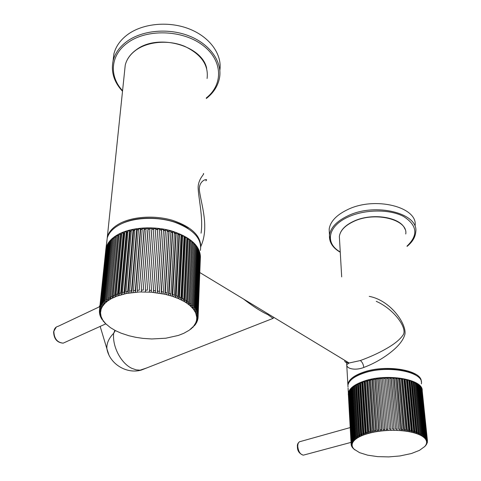 <?xml version="1.0" encoding="UTF-8"?>
<svg xmlns="http://www.w3.org/2000/svg" width="481" height="481" viewBox="0 0 481 481"><rect width="100%" height="100%" fill="white"/><g stroke="black" fill="none" stroke-linecap="round" stroke-linejoin="round"><path stroke-width="0.72" d="M113.059 60.979L113.907 53.89C115.807 46.398 120.406 39.935 127.718 34.5C143.116 23.196 169.348 20.845 189.821 29.161C210.347 37.434 222.264 54.768 219.841 70.322M346.464 361.387L346.729 364.664C346.458 369.089 355.982 370.671 363.786 367.454C377.603 362.343 388.913 354.341 395.292 348.406C400.589 343.458 403.812 338.672 404.966 334.048C406.511 323.713 390.428 300.27 369.246 296.368M344.805 360.383C344.504 361.971 345.947 362.842 349.128 362.999L360.341 360.552C370.105 356.944 378.463 353.15 385.431 349.164C394.023 344.396 399.897 339.688 403.054 335.035C407.888 328.535 394.33 309.313 376.262 301.328M205.814 180.808C209.463 178.108 198.912 179.293 199.314 189.724C200.817 203.259 209.776 226.912 200.83 246.38M203.385 173.533C205.02 173.821 198.821 177.904 198.154 186.622C197.919 195.917 203.487 217.316 201.058 233.177M273.887 317.418L273.076 318.374L267.731 314.562C261.484 311.814 253.397 306.625 243.464 298.99M146.645 367.983L140.085 370.184L136.165 369.847L132.125 368.458C121.164 363.648 112.145 346.542 113.666 333.297L114.917 330.345M115.338 330.561L113.666 333.297C108.814 338.263 106.548 343.41 106.878 348.749L100.168 326.413M108.85 354.774L106.878 348.749C109.584 363.901 126.521 374.356 141.342 370.063L273.076 318.374M329.395 233.652L329.166 229.19C330.267 221.543 336.411 215.019 347.613 209.62C374.958 196.056 418.272 207.022 415.079 225.902M185.017 237.554L185.504 237.259L186.856 238.053L183.868 299.266L182.461 298.527L181.553 300.072L184.686 237.746L185.017 237.554L184.025 237.007M186.808 239.021L187.307 239.346L188.191 238.907L185.269 300.066L184.295 301.569L178.589 298.671L181.854 236.255L182.594 235.726L184.049 236.466L180.94 297.775L179.419 297.084L178.589 298.671L172.06 296.206L164.881 294.24L151.256 292.183L139.424 291.961L126.479 293.47L116.769 296.2L111.351 298.653L107.894 300.811L105.141 303.108L102.417 306.469L101.136 309.163L100.517 312.818L101.088 316.51L102.814 320.148L105.628 323.647L110.486 327.675L115.386 330.591L121.026 333.141L128.986 335.762L135.792 337.313L142.875 338.371L151.792 338.967L165.849 338.215L178.427 335.419L183.802 333.303L189.069 330.309M179.082 234.65L179.485 234.313L181.036 234.993L177.79 296.392L176.166 295.755L175.415 297.378L179.082 234.65L177.802 234.127M175.842 233.393L176.19 233.032L177.826 233.646L174.435 295.124L172.721 294.546L172.06 296.206L175.842 233.393L174.423 232.9M172.439 232.269L172.733 231.89L174.447 232.431L170.899 293.981L169.108 293.47L168.536 295.154L172.439 232.269L170.887 231.818M168.903 231.289L169.138 230.898L170.917 231.367L167.214 292.971L165.356 292.526L164.881 294.24L168.903 231.289L167.238 230.892M165.254 230.465L165.428 230.062L167.262 230.453L163.396 292.105L161.484 291.733L161.105 293.47L165.254 230.465L163.48 230.128M161.514 229.804L161.634 229.389L163.51 229.702L159.476 291.39L157.521 291.089L157.245 292.845L161.514 229.804L159.65 229.539M157.72 229.305L157.78 228.884L159.68 229.112L155.477 290.825L153.493 290.608L153.319 292.37L157.72 229.305L155.772 229.118M149.435 290.284L153.89 228.553L155.802 228.691L151.431 290.422L149.435 290.284L149.363 292.051M151.906 228.451L147.36 290.181L145.37 290.121L149.994 228.397L151.906 228.451L151.912 229.16L153.836 229.257M148.016 228.385L143.308 290.103L141.33 290.121L146.116 228.415L148.016 228.385L148.124 229.094L149.94 229.106M144.162 228.493L139.286 290.187L137.338 290.29L142.292 228.607L144.162 228.493L144.372 229.203L146.062 229.13M140.368 228.776L135.335 290.434L133.429 290.614L138.534 228.974L140.368 228.776L140.674 229.479L142.232 229.341M136.664 229.227L131.475 290.849L129.623 291.107L134.884 229.515L136.664 229.227L137.067 229.924L138.474 229.726M133.075 229.852L127.736 291.414L125.956 291.751L131.361 230.219L133.075 229.852L133.574 230.531L134.818 230.291M129.623 230.639L124.146 292.135L122.445 292.544L127.988 231.084L129.623 230.639L130.213 231.295L131.289 231.03M126.335 231.589L120.731 293.007L119.12 293.482L124.789 232.107L126.335 231.589L127.008 232.221L127.91 231.938M123.232 232.684L117.502 294.017L115.999 294.558L121.783 233.273L123.232 232.684L123.99 233.285L124.705 233.014M120.334 233.922L114.496 295.16L113.101 295.767L118.987 234.578L120.334 233.922L121.164 234.494L121.693 234.247M117.659 235.293L111.718 296.428L110.45 297.09L116.432 236.009L117.659 235.293L118.885 235.642M115.218 236.784L109.199 297.805L108.057 298.521L114.117 237.56L115.218 236.784L116.312 237.193M113.035 238.39L106.938 299.29L105.934 300.054L112.061 239.213L113.035 238.39L113.991 238.81M111.123 240.091L104.96 300.872L104.1 301.677L110.281 240.957L111.123 240.091L111.941 240.404M109.482 241.877L103.277 302.531L102.555 303.367L108.778 242.785L109.482 241.877L110.167 242.105M108.123 243.741L101.882 304.257L101.311 305.128L107.57 244.679L108.123 243.741L108.664 243.891M107.059 245.665L100.8 306.048L100.379 306.938L106.644 246.633L107.059 245.665L107.455 245.755M106.193 247.962L99.747 308.79L106.024 248.623L106.535 247.685M99.471 310.269L106.018 249.675M200.294 256.487L198.076 317.4L198.076 316.474L196.801 317.538L195.671 312.854L193.422 309.175L190.019 305.633L186.796 303.156L189.694 241.041L190.644 240.644L191.757 241.528L188.997 302.519L187.837 301.695L186.796 303.156L184.295 301.569L187.307 239.346M199.94 254.455L200.336 255.447L198.004 315.506L197.853 314.568L196.579 315.686L196.633 314.466M199.284 252.423L199.699 252.393L199.982 253.397L197.625 313.6L197.324 312.662L196.062 313.822L196.116 312.44M198.34 250.415L198.9 250.342L199.332 251.347L196.933 311.688L196.482 310.75L195.238 311.971L195.304 310.407M197.102 248.436L197.811 248.31L198.382 249.302L195.941 309.788L195.34 308.862L194.126 310.125L194.198 308.369M195.575 246.512L196.434 246.314L197.15 247.288L194.643 307.906L193.897 306.992L192.713 308.315L192.797 306.343M193.771 244.649L194.775 244.36L195.629 245.316L193.049 306.06L192.16 305.17L191.017 306.541L191.113 304.323M192.238 242.677L192.845 242.466L193.825 243.386L191.161 304.263L190.133 303.397L189.039 304.816L191.835 242.815L192.238 242.677L191.727 242.22M188.191 238.907L189.43 239.748L186.562 300.853L185.269 300.066M185.504 237.259L182.461 298.527M182.594 235.726L179.419 297.084M179.485 234.313L176.166 295.755M176.19 233.032L172.721 294.546M172.733 231.89L169.108 293.47M169.138 230.898L165.356 292.526M165.428 230.062L161.484 291.733M161.634 229.389L157.521 291.089M157.78 228.884L153.493 290.608M99.922 308.177L106.289 247.643M100.565 311.856L99.429 310.672L105.82 249.651M100.547 313.702L99.423 312.566L99.483 310.726M100.83 315.548L99.717 314.46L99.615 312.758M101.401 317.388L100.307 316.354L100.048 314.784M102.261 319.21L101.19 318.224L100.776 316.793M103.391 321.001L101.792 318.777M104.792 322.751L103.09 320.725M106.451 324.453L104.654 322.625M191.462 328.463L189.448 330.044L193.554 326.28L195.701 322.925L196.585 320.232L196.843 316.468M193.236 326.803L191.288 328.583M194.751 325.054L192.881 327.044M195.995 323.238L195.4 324.597L194.216 325.427M196.963 321.356L196.501 322.877L195.286 323.749M197.649 319.42L197.324 321.092L196.08 322.011M198.034 317.43L197.847 319.264L196.585 320.232M200.409 256.487L198.076 316.474M200.198 254.443L197.853 314.568M199.699 252.393L197.324 312.662M198.9 250.342L196.482 310.75M197.811 248.31L195.34 308.862M196.434 246.314L193.897 306.992M194.775 244.36L192.16 305.17M192.845 242.466L190.133 303.397M190.644 240.644L187.837 301.695M182.894 300.775L183.868 299.266M189.376 240.801L189.694 241.041M180.032 299.326L180.94 297.775M176.954 297.986L177.79 296.392M173.683 296.753L174.435 295.124M170.238 295.641L170.899 293.981M166.642 294.661L167.214 292.971M162.921 293.819L163.396 292.105M159.097 293.121L159.476 291.39M155.201 292.58L155.477 290.825M151.256 292.183L151.431 290.422M151.912 229.16L147.36 290.181M145.37 290.121L145.4 291.895M148.124 229.094L143.308 290.103M141.33 290.121L141.462 291.895M144.372 229.203L139.286 290.187M137.338 290.29L137.572 292.057M140.674 229.479L135.57 292.201L135.335 290.434M133.429 290.614L133.766 292.376M137.067 229.924L131.812 292.604L131.475 290.849M129.623 291.107L130.056 292.845M133.574 230.531L128.168 293.157L127.736 291.414M125.956 291.751L126.479 293.47M130.213 231.295L124.669 293.855L124.146 292.135M122.445 292.544L123.058 294.246M127.008 232.221L121.338 294.703L120.731 293.007M119.12 293.482L119.811 295.154M123.99 233.285L118.194 295.683L117.502 294.017M115.999 294.558L116.769 296.2M121.164 234.494L115.266 296.795L114.496 295.16M113.101 295.767L113.943 297.366M118.554 235.828L112.56 298.028L111.718 296.428M110.45 297.09L111.351 298.653M116.18 237.277L110.095 299.368L109.199 297.805M108.057 298.521L109.013 300.048M108.111 298.617L107.894 300.811L106.938 299.29M105.934 300.054L106.938 301.533M106.163 300.391L105.964 302.345L104.96 300.872M104.1 301.677L105.141 303.108M104.497 302.218L104.317 303.962L103.277 302.531M102.555 303.367L103.631 304.756M103.12 304.094L102.958 305.645L101.882 304.257M101.311 305.128L102.417 306.469M102.038 306.012L101.9 307.383L100.8 306.048M100.379 306.938L101.497 308.231M101.263 307.96L101.136 309.163L100.018 307.876M99.747 308.79L100.878 310.029M100.788 309.926L100.679 310.979L99.549 309.746M100.517 312.818L99.387 311.634M100.655 314.664L99.531 313.534M101.088 316.51L99.982 315.428M101.816 318.344L100.721 317.31M102.814 320.148L101.756 319.162M104.094 321.921L103.06 320.983M105.628 323.647L104.636 322.757M191.456 328.607L190.356 329.359M193.224 327.068L192.081 327.856M194.733 325.451L193.554 326.28M195.977 323.761L194.763 324.633M196.939 322.005L195.701 322.925M197.619 320.202L196.356 321.17M197.998 318.35L196.729 319.366M196.801 318.416L198.076 317.4M196.723 316.57L198.004 315.506M196.344 314.712L197.625 313.6M195.671 312.854L196.933 311.688M194.697 311.003L195.941 309.788M193.422 309.175L194.643 307.906M191.865 307.383L193.049 306.06M190.019 305.633L191.161 304.263M185.522 302.321L186.562 300.853M187.903 303.938L188.997 302.519M200.385 250.469C202.146 238.762 193.494 229.317 174.435 222.138C156.283 216.185 132.894 217.406 119.288 224.892C112.752 228.535 108.73 232.924 107.227 238.065L106.704 243.091M155.748 229.401L157.684 229.587M159.632 229.822L161.436 230.08M163.462 230.417L165.133 230.736M167.214 231.181L168.741 231.547M170.875 232.119L172.24 232.515M174.405 233.207L175.607 233.628M177.784 234.451L178.818 234.878M180.988 235.84L181.854 236.255M184.007 237.367L184.686 237.746M350.745 389.754L350.21 389.718L353.144 439.676L354.094 440.662L354.028 439.514M353.667 439.141L354.226 438.636L355.146 439.646L354.617 440.127L353.667 439.141L350.709 389.129L351.244 388.57L351.9 388.666M423.28 435.311L422.571 434.86L417.424 384.127L418.121 384.614L423.28 435.311L422.486 436.411L421.813 435.984L421.669 434.565M417.424 384.127L416.72 384.337M418.789 385.131L419.378 385.648L424.567 436.255L423.965 435.786L418.789 385.131L418.187 385.287M419.931 386.189L420.412 386.718L425.625 437.241L425.138 436.754L419.931 386.189L419.444 386.291M420.851 387.283L421.224 387.83L426.449 438.257L426.07 437.752L420.851 387.283L420.478 387.349M421.548 388.407L427.032 439.297L421.284 388.45M422.005 389.562L427.375 440.362L421.861 389.58M427.453 440.909L426.599 442.364L427.453 440.909L422.21 390.734C423.508 379.425 387.674 373.064 364.706 380.892C354.852 384.163 349.404 388.197 348.358 392.995L348.292 394.642M348.37 394.408L351.142 444.3M348.629 393.242L348.34 393.813L351.184 443.398L348.436 393.236M349.11 392.075L348.593 392.634L351.455 442.328L348.803 392.057M349.819 390.915L349.074 391.462L351.96 441.257L352.296 440.734L349.392 390.885M353.144 439.676L352.699 440.193L349.783 390.289L350.21 389.718M353.264 387.59L352.501 387.439L351.858 387.993L354.858 438.113L355.525 437.614L352.501 387.439M354.828 386.477L353.962 386.345L353.222 386.88L356.271 437.103L357.046 436.622L353.962 386.345M356.589 385.377L355.633 385.293L354.786 385.804L357.9 436.129L358.772 435.666L355.633 385.293M358.543 384.343L356.553 384.776L359.728 435.197L360.696 434.752L357.491 384.283M360.672 383.375L358.507 383.79L361.754 434.307L362.812 433.892L359.529 383.327M362.963 382.485L360.636 382.864L363.961 433.471L365.103 433.08L361.742 382.431M365.41 381.661L362.933 381.998L366.336 432.696L367.556 432.335L364.111 381.601M367.983 380.928L365.374 381.205L368.861 431.98L370.154 431.649L366.624 380.844M370.677 380.273L367.953 380.483L371.53 431.331L372.883 431.042L369.264 380.158M373.472 379.701L370.647 379.846L374.32 430.76L375.727 430.507L372.005 379.563M376.352 379.226L373.442 379.287L377.206 430.261L378.661 430.05L374.843 379.046M379.287 378.848L376.316 378.824L380.182 429.852L381.667 429.677L377.753 378.625M382.269 378.565L379.256 378.451L383.219 429.521L384.728 429.389L380.718 378.3M382.239 378.168L383.712 378.066L387.824 429.19L386.303 429.274L382.239 378.168M385.245 377.988L386.718 377.934L390.933 429.082L389.406 429.124L385.245 377.988L385.257 378.385L383.742 378.463M388.251 377.904L389.718 377.898L394.029 429.064L392.514 429.058L388.251 377.904L388.185 378.306L386.754 378.331M391.233 377.922L392.688 377.964L397.096 429.13L395.598 429.088L391.233 377.922L391.095 378.325L389.754 378.3M394.186 378.036L395.61 378.126L400.114 429.292L398.641 429.202L394.186 378.036L393.963 378.433L392.724 378.373M397.072 378.246L398.46 378.391L403.054 429.545L401.623 429.413L397.072 378.246L396.777 378.643L395.647 378.547M399.879 378.559L401.226 378.745L405.904 429.882L404.521 429.707L399.879 378.559L399.513 378.944L398.502 378.824M402.591 378.962L403.884 379.196L408.646 430.309L407.317 430.086L402.591 378.962L401.268 379.196M405.188 379.461L406.415 379.737L411.249 430.808L409.986 430.555L405.188 379.461L403.926 379.671M407.647 380.044L408.802 380.363L413.714 431.391L412.524 431.096L407.647 380.044L406.463 380.237M409.962 380.718L411.033 381.072L416.011 432.046L414.905 431.716L409.962 380.718L408.856 380.898M412.103 381.463L413.095 381.86L418.127 432.774L417.111 432.413L412.103 381.463L411.093 381.655M420.953 433.988L420.238 435.137L421.013 435.533L421.777 434.409L420.953 433.988L415.849 383.177L415.043 383.429M415.849 383.177L416.648 383.634L421.777 434.409M414.075 382.287L414.971 382.714L420.051 433.561L419.131 433.171L414.075 382.287L413.155 382.497M423.965 435.786L423.172 436.88L423.046 435.636M427.435 441.985L426.473 443.416L427.338 442.514L427.387 441.528M427.176 443.061L426.112 444.462L427.146 442.718M426.689 444.137L425.529 445.502L426.665 443.897M425.889 445.298L424.723 446.53L425.956 445.069M424.404 446.867L425.024 446.224M352.826 448.045L354.202 449.26L352.813 447.871M352.068 447.059L353.361 448.31L352.411 447.546L352.038 446.518M351.527 446.043L352.735 447.33L351.767 446.542L351.509 445.653M351.22 445.003L352.326 446.326L351.34 445.514L351.19 444.498M351.136 443.945L352.134 444.811L352.14 445.31L351.148 444.462L348.076 388.059M354.226 438.636L351.244 388.57M354.99 449.969L353.794 448.935M422.571 434.86L421.813 435.984L421.013 435.533M424.567 436.255L423.743 437.325L422.486 436.411M425.138 436.754L424.314 437.824L424.2 436.73M425.625 437.241L424.777 438.281L423.743 437.325M426.07 437.752L425.228 438.798L425.132 437.848M426.449 438.257L425.583 439.273L424.777 438.281M426.773 438.786L425.913 439.802L425.829 438.985M427.032 439.297L426.154 440.289L425.583 439.273M427.236 439.838L426.364 440.824L426.292 440.133M427.375 440.362L426.497 441.317L426.154 440.289M425.968 445.196L425.06 446.134M353.8 449.001L359.554 452.645L367.628 455.17L377.657 456.631L388.744 456.902L399.903 455.964L411.375 453.535L419.444 450.366L424.723 446.53M351.184 443.398L352.182 444.27L352.278 443.777L351.292 442.875M351.455 442.328L352.447 443.229L352.657 442.73L351.677 441.805M351.96 441.257L352.946 442.189L353.264 441.69L352.296 440.734M352.699 440.193L353.667 441.155L354.617 440.127M354.858 438.113L355.784 439.123L356.421 438.654L355.525 437.614M356.271 437.103L357.167 438.149L357.9 437.692L357.046 436.622M357.9 436.129L358.754 437.199L359.584 436.76L358.772 435.666M359.728 435.197L360.546 436.291L361.465 435.876L360.696 434.752M361.754 434.307L362.518 435.431L363.528 435.034L362.812 433.892M363.961 433.471L364.676 434.614L365.758 434.247L365.103 433.08M366.336 432.696L366.991 433.862L368.151 433.519L367.556 432.335M368.861 431.98L369.462 433.165L370.689 432.858L370.154 431.649M371.53 431.331L372.06 432.539L373.346 432.263L372.883 431.042M374.32 430.76L374.783 431.98L376.118 431.746L375.727 430.507M377.206 430.261L377.597 431.505L378.974 431.301L378.661 430.05M380.182 429.852L380.501 431.102L381.908 430.94L381.667 429.677M383.219 429.521L383.459 430.784L384.89 430.657L384.728 429.389M386.303 429.274L386.465 430.549L387.908 430.465L387.824 429.19M389.406 429.124L385.257 378.385M390.933 429.082L390.939 430.357L387.908 430.465M392.514 429.058L388.185 378.306M394.029 429.064L393.957 430.339L390.939 430.357M395.598 429.088L391.095 378.325M397.096 429.13L396.945 430.411L393.957 430.339M398.641 429.202L393.963 378.433M400.114 429.292L399.885 430.567L396.945 430.411M401.623 429.413L401.394 430.681L396.777 378.643M403.054 429.545L402.753 430.808L399.885 430.567M404.521 429.707L404.22 430.97L399.513 378.944M405.904 429.882L405.531 431.138L402.753 430.808M407.317 430.086L406.944 431.343L402.158 379.341M408.646 430.309L408.201 431.547L405.531 431.138M409.986 430.555L409.547 431.794L404.683 379.828M411.249 430.808L410.744 432.034L408.201 431.547M412.524 431.096L412.019 432.323L407.082 380.399M413.714 431.391L413.149 432.605L410.744 432.034M414.905 431.716L414.339 432.924L409.331 381.048M416.011 432.046L415.386 433.243L413.149 432.605M417.111 432.413L416.492 433.597L411.423 381.776M418.127 432.774L417.454 433.946L415.386 433.243M419.131 433.171L418.458 434.337L413.335 382.581M420.051 433.561L419.336 434.71L417.454 433.946M419.336 434.71L420.238 435.137L415.067 383.447M426.497 441.317L426.581 441.865L426.521 441.293M426.599 442.364L426.563 442.911M426.473 443.416L426.31 443.963M426.112 444.462L425.835 445.009M425.529 445.502L425.132 446.037M354.719 449.741L354.202 449.26M353.775 448.809L353.361 448.31M353.036 447.847L352.735 447.33M352.513 446.855L352.326 446.326M352.206 445.845L352.14 445.31M352.098 444.197L352.134 444.811L352.182 444.27M352.236 443.037L352.278 443.777L352.447 443.229M352.609 441.871L352.657 442.73L352.946 442.189M353.204 440.692L353.264 441.69L353.667 441.155M355.068 438.341L355.146 439.646L355.784 439.123M356.325 437.169L356.421 438.654L357.167 438.149M354.744 386.538L357.9 437.692L358.754 437.199M356.367 385.509L359.584 436.76L360.546 436.291M358.177 384.523L361.465 435.876L362.518 435.431M360.167 383.591L363.528 435.034L364.676 434.614M362.325 382.72L365.758 434.247L366.991 433.862M364.634 381.908L368.151 433.519L369.462 433.165M367.081 381.168L370.689 432.858L372.06 432.539M369.648 380.507L373.346 432.263L374.783 431.98M372.324 379.924L376.118 431.746L377.597 431.505M375.09 379.425L378.974 431.301L380.501 431.102M377.922 379.01L381.908 430.94L383.459 430.784M380.808 378.691L384.89 430.657L386.465 430.549M421.332 383.856C424.543 371.987 387.848 364.712 364.165 372.967C354.365 376.286 348.947 380.375 347.913 385.239M206.307 98.503C213.456 92.959 217.845 86.159 219.474 78.108C222.505 62.548 210.846 44.889 190.115 36.34C169.432 27.748 142.641 29.978 126.996 41.378C119.655 46.789 115.031 53.229 113.131 60.69L113.907 53.89M206.331 97.92C223.382 84.53 223.028 60.408 202.675 45.184C182.564 29.78 146.843 28.626 127.699 42.761C110.197 55.062 108.977 76.238 122.577 90.705M407.016 246.104C418.488 235.167 417.304 225.27 403.475 216.408C389.64 209.055 365.097 209.277 348.539 216.841C327.633 225.956 324.687 243.38 340.253 251.972M339.556 239.893L339.358 236.46C340.217 230.531 345.033 225.511 353.818 221.392C375 211.165 408.237 219.528 405.76 233.976M421.29 381.842C422.444 370.4 386.874 364.027 364.093 371.963C354.305 375.288 348.887 379.383 347.853 384.253L348.016 387.079M363.786 367.454C363.395 364.315 362.247 362.013 360.341 360.552M200.793 247.012C200.763 235.612 191.342 226.713 172.529 220.322C154.672 215.025 132.497 216.486 119.402 223.695C112.873 227.345 108.85 231.74 107.347 236.886L106.824 241.919M124.639 70.881L125.24 65.115C126.713 59.217 130.363 54.167 136.195 49.952C148.334 41.312 168.819 39.719 184.638 46.314C201.256 54.299 208.742 65.019 207.089 78.481M188.149 228.511C171.988 217.153 139.917 214.658 122.12 223.485M416.035 375.348C406.529 368.428 380.964 367.081 364.442 372.655C358.91 374.452 354.713 376.641 351.858 379.22M99.2 306.902L99.964 305.561M407.046 246.392C412.373 242.087 415.271 237.283 415.752 231.986C418.981 213.215 375.487 202.291 348.01 215.771C336.76 221.134 330.579 227.621 329.473 235.221L330.128 241.179M187.662 239.171L186.826 238.63M194.144 244.54L193.789 244.168M200.409 257.155C200.156 245.929 190.566 237.193 171.645 230.952C153.686 225.781 131.493 227.242 118.374 234.325C111.802 237.933 107.762 242.28 106.259 247.366L105.748 250.132M118.927 235.215L118.194 235.612M121.729 233.856L120.833 234.265M124.735 232.648L123.683 233.044M127.94 231.595L126.743 231.968M131.319 230.706L129.978 231.036M134.848 229.978L133.375 230.261M138.498 229.425L136.905 229.647M142.256 229.046L140.554 229.196M146.086 228.842L144.288 228.92M149.958 228.824L148.082 228.812M153.86 228.974L151.906 228.878M182.149 236.045L181.006 235.504M190.073 240.879L189.4 240.374M114.039 238.348L113.648 238.66M116.36 236.712L115.795 237.079M65.584 342.063L63.185 343.151C57.251 342.55 54.137 338.642 53.848 331.433C54.335 328.529 55.772 326.821 58.165 326.304L99.856 306.595M415.38 383.339L415.013 383.141M365.392 381.481L364.424 381.788M367.971 380.748L366.901 381.042M370.665 380.098L369.492 380.369M373.46 379.539L372.198 379.78M376.34 379.064L374.994 379.275M379.275 378.691L377.856 378.86M382.257 378.409L380.772 378.535M385.251 378.228L383.73 378.306M388.209 378.144L386.742 378.174M391.149 378.162L389.736 378.138M394.053 378.276L392.712 378.21M396.897 378.487L395.635 378.379M399.663 378.794L398.484 378.649M402.332 379.19L401.25 379.016M404.882 379.683L403.908 379.479M407.305 380.255L406.439 380.038M409.584 380.916L408.832 380.687M411.694 381.655L411.069 381.421M413.63 382.461L413.131 382.239M354.816 386.201L354.431 386.459M356.577 385.131L356.072 385.419M358.531 384.121L357.906 384.427M360.66 383.171L359.914 383.489M362.951 382.287L362.091 382.605M304.365 454.888L303.295 455.17C300.198 454.401 298.352 451.455 297.751 446.338C297.793 443.314 298.713 441.696 300.523 441.492L350.18 427.579M113.131 60.69C110.834 71.855 113.961 82.047 122.517 91.258M341.684 276.876L339.358 236.46C340.253 230.345 345.093 225.252 353.878 221.17M353.92 221.146C372.108 212.536 400.829 217.021 404.942 229.106M199.813 272.547L349.128 362.999L346.729 364.664L348.01 386.977M136.321 49.747C157.774 33.177 202.098 45.334 206.662 68.326M106.836 241.781L125.24 65.115C126.731 59.121 130.405 54.01 136.261 49.79M99.05 306.974L99.994 305.291M340.265 252.248C332.666 247.865 329.064 242.19 329.473 235.221L329.166 229.19M101.148 316.69L100.042 315.62M107.227 238.065L105.808 249.693M105.796 323.863L63.185 343.151C57.035 342.682 53.842 338.858 53.607 331.668L56.271 327.068M351.238 443.109L348.388 393.494M352.549 446.945L351.569 446.14M299.615 441.708C297.871 442.983 297.138 444.6 297.408 446.566C297.318 450.841 299.278 453.709 303.295 455.17L351.028 442.382"/></g></svg>
